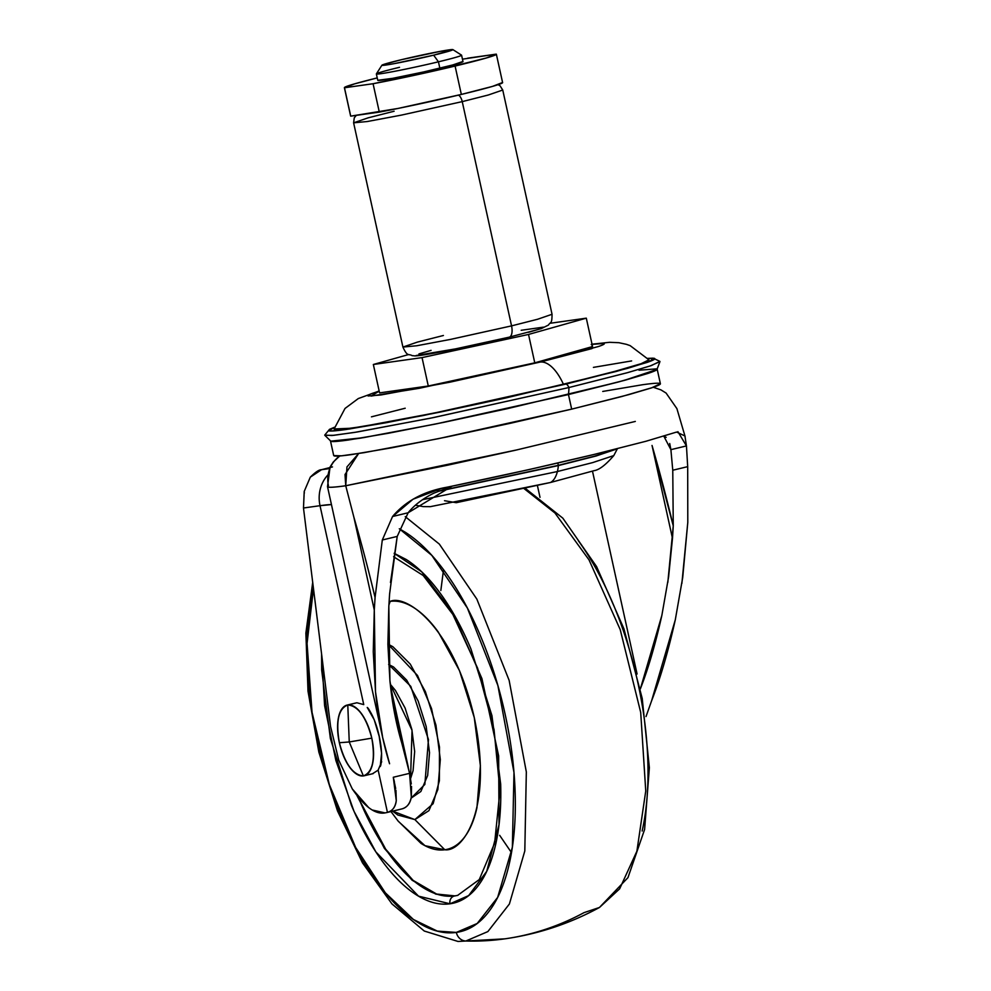 <?xml version="1.0" encoding="UTF-8"?>
<svg xmlns="http://www.w3.org/2000/svg" width="991" height="991" viewBox="0 0 991 991"><rect width="100%" height="100%" fill="white"/><g stroke="black" fill="none" stroke-linecap="round" stroke-linejoin="round"><path stroke-width="1.49" d="M371.798 738.146L349.253 741.962L363.375 775.928C372.666 772.286 375.465 759.701 371.798 738.146A36.357 16.327 76.5 0 1 363.375 775.928L349.253 741.962L347.779 704.96C338.488 708.602 335.676 721.188 339.356 742.73L349.253 741.962L339.356 742.73C345.091 763.987 353.093 775.049 363.375 775.928A36.357 16.327 76.5 0 1 339.356 742.73A36.357 16.327 76.5 0 1 347.779 704.96A36.357 16.327 76.5 0 1 371.798 738.146C366.063 716.902 358.048 705.84 347.779 704.96L356.909 702.768L347.779 704.96L349.253 741.962L371.798 738.146M356.909 702.768L363.709 704.589M381.696 761.72L378.128 770.156L372.517 773.736M415.44 505.212L423.281 506.624L430.28 506.674L550.538 482.481A151.673 68.094 76.5 0 1 550.525 482.481A151.673 68.094 -103.5 0 0 550.538 482.481A38.946 17.491 -103.5 0 0 557.4 471.543A30.671 13.775 -103.5 0 0 558.329 465.584L437.378 491.536L558.329 465.584A30.671 13.775 76.5 0 1 557.4 471.543L592.692 462.599L613.788 455.587L592.692 462.599L557.4 471.543A38.946 17.491 76.5 0 1 550.538 482.481L594.142 470.651C599.208 469.92 605.749 464.89 613.788 455.587L617.343 448.812L595.641 456.12L558.329 465.584L596.186 455.971L617.356 448.712M438.332 491.127L558.28 465.349L594.724 456.133L617.158 448.762L594.724 456.133L558.28 465.349L438.332 491.127M557.908 463.008L558.28 465.349L557.908 463.008M657.144 369.098L648.139 373.384L625.482 380.086L568.462 394.554L571.671 409.134L628.69 394.653L651.347 387.952L660.39 383.752L657.182 369.185M659.956 361.616L649.972 366.026L626.708 372.876L568.933 387.531A34.152 15.336 76.5 0 1 568.388 394.567L624.132 380.445L656.971 369.445L659.956 361.616M329.545 429.314L324.751 435.074L331.923 435.507L354.468 432.435L430.862 418.115L568.933 387.531A6.962 3.122 -103.5 0 0 566.121 384.05L423.244 415.539L349.043 429.066L331.031 431.011L329.545 429.314L334.512 427.245L328.801 430.837C330.56 431.32 336.395 430.862 346.293 429.462L385.883 422.773L441.577 411.798L504.865 398.196L616.03 371.501L646.974 362.458C653.602 360.179 656.03 358.792 654.258 358.321L647.767 358.37L653.143 358.16L649.972 361.381L627.898 368.256L566.121 384.05A6.962 3.122 76.5 0 1 568.933 387.531L628.083 372.505L651.31 365.58L659.907 361.381L653.143 358.16M592.061 344.335L592.048 348.559L540.07 362.087A44.459 19.956 76.5 0 1 563.483 384.421L619.09 370.287L640.917 363.784L648.956 359.844L630.165 345.648L626.399 344.323L618.941 342.713L609.638 342.304L592.023 344.187M304.361 493.109L304.212 491.437L310.294 477.166L321.53 469.697A372.913 14.32 167.6 0 1 329.768 467.603M372.381 810.031L385.078 812.905C375.329 814.676 364.403 806.686 352.288 788.923L368.763 807.69M332.48 466.91A372.913 14.32 -12.4 0 0 321.53 469.697C319.213 469.585 315.46 472.075 310.294 477.166L304.212 491.437L303.481 507.999L320.019 505.695L363.747 704.613L320.019 505.695L303.481 507.999L330.585 726.576L338.724 760.097L352.288 788.923M385.078 812.905L387.444 812.385L378.153 770.118L387.444 812.385L385.078 812.905M321.53 469.697L329.297 468.619L321.53 469.697M540.008 497.333L537.419 485.578L540.008 497.333M635.318 421.435L515.692 450.174L447.226 465.275L345.735 485.751A179.966 6.912 167.6 0 1 327.513 486.705A179.966 6.912 167.6 0 1 328.442 485.701A29.086 28.888 58.7 0 1 339.715 456.009L333.286 462.017L330.077 466.972L327.513 486.692A179.966 6.912 -12.4 0 0 345.735 485.776L353.849 517.067L345.735 485.751L345.017 474.528L358.606 453.544L346.961 466.91L345.735 485.751L517.475 449.765M390.479 582.522L397.218 536.416L382.303 539.996L375.069 597.499L374.288 610.035L375.515 691.842C378.116 717.992 382.799 741.974 389.574 763.751L382.675 737.539L375.515 691.842L373.26 651.756L374.288 610.035L353.849 517.067L374.288 610.035L375.069 597.499A773.327 347.209 -103.5 0 0 353.849 517.067A773.327 347.209 76.5 0 1 375.069 597.499L382.303 539.996L392.56 516.509C405.641 501.074 423.801 491.301 447.028 487.2L460.654 484.388C508.433 474.33 552.941 464.345 594.179 454.423L645.971 441.255L676.593 432.064L684.93 435.966L686.453 445.925L687.692 466.65L687.791 522.381L682.725 577.431L675.292 619.833C668.157 651.694 660.254 678.686 651.595 700.823L646.021 716.555L651.595 700.823L675.292 619.833M676.878 408.552L685.14 436.647M328.826 474.008A32.715 29.371 82.1 0 0 320.019 505.695L331.452 504.568A130.886 5.029 167.6 0 0 320.019 505.695A32.715 29.371 -97.9 0 1 327.216 475.717M411.29 783.906L409.58 773.339L396.425 722.204L389.921 680.743C392.287 704.477 396.536 726.217 402.68 745.975L391.829 696.611L409.58 773.339L393.303 777.254L396.276 800.617C395.57 806.897 392.634 810.811 387.444 812.385C392.362 811.109 395.298 807.182 396.276 800.617L395.929 790.223M380.21 766.501L381.585 753.259L379.181 736.375L374.226 719.763L367.227 707.463C368.342 707.995 370.684 712.095 374.226 719.763L379.181 736.375L381.585 753.259C381.498 761.274 381.04 765.684 380.21 766.501C384.793 753.036 377.398 719.28 367.227 707.463M389.921 680.743L387.89 644.398L388.819 606.542L389.921 680.743M389.599 594.005L388.819 606.542L389.599 594.005L397.218 536.416L408.131 512.768C414.337 505.063 422.934 498.523 433.934 493.134L452.243 486.135M677.894 431.655L686.453 445.925L687.692 466.65L672.765 470.23L673.261 525.874L652.028 445.442L672.48 538.41L673.261 525.874A773.327 347.209 -103.5 0 0 652.028 445.442L672.48 538.41L668.591 576.973L661.852 615.436C655.373 644.336 648.213 668.826 640.359 688.894L661.852 615.436M592.507 471.258L637.077 674.004L592.507 471.258M669.705 443.497L670.895 449.654L663.834 436.201L666.187 437.353M667.823 582.411L673.261 525.874L672.765 470.23L670.895 449.654L686.453 445.925L670.895 449.654L672.765 470.23L687.692 466.65L687.791 522.381L681.882 583.426M395.682 788.526L393.303 777.254L409.58 773.339L411.327 797.012C410.311 803.329 407.214 807.281 402.049 808.867C406.905 807.591 410.001 803.639 411.327 797.012L411.55 786.495M452.131 486.16L408.131 512.768L392.56 516.509L413.036 499.216L441.627 488.402L529.157 469.561L594.179 454.423L645.971 441.255L676.593 432.064M392.56 516.509L408.131 512.768L397.218 536.416L382.303 539.996L392.56 516.509M304.064 495.351L303.481 507.999L330.585 726.576M386.564 812.62L402.049 808.867M379.169 390.987L358.296 398.555L345.029 408.441L334.054 429.091L340.743 429.499L361.901 426.625L433.686 413.173L563.483 384.421A44.459 19.956 -103.5 0 0 540.07 362.087L419.304 388.299L371.105 396.066L379.206 391.135L373.508 392.969C368.714 394.616 366.955 395.62 368.231 395.966L380.891 394.975L449.889 382.192L540.07 362.087L598.626 346.466C603.42 344.806 605.179 343.803 603.891 343.456L591.231 344.459M593.423 367.376L631.626 360.922M648.498 359.597C650.195 360.067 647.854 361.393 641.462 363.598L611.608 372.319L563.483 384.421L443.349 411.191L389.636 421.782L351.433 428.223L334.066 428.979M371.452 416.839L405.195 408.23M638.997 370.225L656.476 368.863C658.235 369.333 655.807 370.721 649.192 373L618.26 382.03L568.388 394.567A34.152 15.336 -103.5 0 0 568.933 387.531L433.476 417.583L357.231 431.989L333.62 435.346L324.813 435.297L330.808 441.156L363.325 437.688L437.452 423.64L568.388 394.567L443.918 422.302L388.261 433.278L348.696 439.954C338.811 441.354 332.976 441.813 331.217 441.329L330.746 441.106M330.499 441.007L333.707 455.575L341.461 455.823L363.932 452.689L438.319 438.691L571.671 409.134L568.462 394.554L435.123 424.123L360.724 438.121L338.253 441.255L331.044 441.367C332.815 441.85 338.637 441.391 348.535 439.992L388.15 433.302L443.869 422.327L507.181 408.713L618.396 382.006L649.353 372.963C655.98 370.684 658.408 369.296 656.649 368.813M602.739 391.445L642.354 384.768C652.251 383.368 658.074 382.91 659.845 383.393C661.616 383.864 659.188 385.251 652.561 387.531L621.592 396.573L571.671 409.134L510.377 423.281L447.065 436.895L391.358 447.87L351.743 454.559C341.845 455.959 336.011 456.417 334.24 455.934L333.682 455.488M550.538 482.481L456.256 502.697L444.513 500.715M557.4 471.543L422.55 499.687L557.4 471.543M461.36 55.087A43.629 1.672 167.6 0 1 438.443 61.814L439.843 68.206A43.629 1.672 -12.4 0 0 462.772 61.467M376.469 74.015A43.629 1.672 -12.4 0 0 438.443 61.814L433.637 55.174A36.357 1.4 167.6 0 1 381.993 65.344A36.357 1.4 167.6 0 1 401.194 59.757L440.388 51.334L452.8 49.575L433.637 55.174L394.43 63.597L385.821 65.059L382.018 65.356L383.604 64.452L401.194 59.757A36.357 1.4 167.6 0 1 452.602 49.55A36.357 1.4 167.6 0 1 433.637 55.174L438.443 61.814A43.629 1.672 -12.4 0 0 461.211 55.062M502.511 82.526L492.44 86.415L461.335 94.43A77.806 2.985 -12.4 0 0 502.61 82.637L496.367 54.245A77.806 2.985 167.6 0 1 455.092 66.05L461.335 94.43L398.06 108.44L350.715 116.145L344.484 87.765A77.806 2.985 167.6 0 1 377.237 77.905L354.555 83.876L344.484 87.765L350.715 116.145L379.318 112.107A77.806 2.985 -12.4 0 0 461.335 94.43L455.092 66.05A77.806 2.985 167.6 0 1 373.074 83.727L379.318 112.107L373.074 83.727L434.566 70.832L486.197 58.023L496.268 54.133L462.45 59.163M498.101 84.681L500.046 85.771L502.747 90.032L488.278 95.012L462.24 101.627L488.278 95.012L502.747 90.032L552.049 314.283L537.58 319.263L511.554 325.878A10.901 4.893 76.5 0 1 509.25 337.163A10.901 4.893 76.5 0 1 509.027 337.2A10.901 4.893 -103.5 0 0 509.25 337.163A10.901 4.893 -103.5 0 0 511.554 325.878L537.58 319.263L552.049 314.283C551.95 324.577 550.699 321.381 548.481 325.036L541.247 328.64L509.225 337.163L446.334 350.888C411.178 357.528 415.774 355.62 412.169 355.67C408.527 353.391 407.66 357.417 402.916 347.073L416.715 345.76L450.67 339.368L511.554 325.878L462.24 101.627L511.554 325.878L450.67 339.368L416.715 345.76L402.916 347.073L417.384 342.106L443.411 335.491M458.399 95.136A7.271 3.27 76.5 0 1 462.24 101.627A7.271 3.27 -103.5 0 0 458.399 95.136M356.302 115.365L354.27 117.83L353.614 122.822L367.413 121.509L401.367 115.117L462.24 101.627L401.367 115.117L367.413 121.509L353.614 122.822L368.082 117.855L394.108 111.24M344.484 87.765L373.074 83.727L344.484 87.765M462.847 61.492L452.862 64.923L423.851 71.897L392.808 78.314L377.757 80.296M467.678 58.172L496.268 54.133M377.98 80.432A43.629 1.672 -12.4 0 0 439.843 68.206L438.443 61.814A43.629 1.672 167.6 0 1 376.58 74.04A43.629 1.672 167.6 0 1 399.509 67.314M379.578 392.882L428.285 386.007L534.768 362.842L592.544 346.553L586.3 318.161L550.104 323.277L586.3 318.161L592.544 346.553L534.768 362.842L528.525 334.45L586.3 318.161L528.525 334.45L534.768 362.842L428.285 386.007L422.042 357.615L528.525 334.45L422.042 357.615L428.285 386.007L379.578 392.882L373.347 364.49L422.042 357.615L373.347 364.49L379.578 392.882M408.664 354.53L373.347 364.49L408.664 354.53M521.179 330.288L543.526 327.129M540.677 328.752L528.562 332.295M509.027 337.2L460.27 348.076L416.121 355.521M418.97 353.898L431.085 350.368M525.28 488.352L562.814 518.144L596.607 566.629L623.971 628.901L642.205 698.395L649.365 767.678L644.608 829.455L627.96 877.642L599.468 907.471L619.635 888.853L636.891 851.207L645.748 791.004L640.706 712.442L620.23 629.657L589.026 559.89L554.948 512.991L524.078 488.625L554.948 512.991L589.026 559.89L620.23 629.657L640.706 712.442L645.748 791.004L636.891 851.207L619.635 888.853L599.468 907.471L583.996 912.649A290.858 259.654 -98 0 1 504.989 938.824A290.858 259.654 -98 0 1 465.844 941.016A290.858 259.654 82 0 0 504.989 938.824M405.257 516.658L439.347 544.109L476.832 599.072L509.139 680.359L526.332 771.939L524.809 850.959L509.399 903.99L487.857 931.59L465.844 941.016L487.857 931.59L509.399 903.99L524.809 850.959L526.332 771.939L509.139 680.359L476.832 599.072L439.347 544.109L405.257 516.658M399.311 528.773L431.791 555.344L467.38 608.04L497.891 685.524L513.982 772.435L512.359 847.231L497.655 897.388L477.204 923.476L456.318 932.42A10.901 9.737 82 0 0 465.844 941.016A10.901 9.737 -98 0 1 456.318 932.42C468.755 930.66 479.594 923.761 488.798 911.72C498.015 899.667 504.902 883.402 509.473 862.901C514.044 842.412 515.939 819.247 515.171 793.419C514.403 767.591 511.034 741.07 505.038 713.842C499.055 686.614 490.917 660.749 480.623 636.272C470.329 611.781 458.66 590.537 445.628 572.525C432.596 554.514 419.181 541.111 405.381 532.316L399.311 528.76M321.604 654.072L324.577 705.53L335.862 760.469L353.998 811.282L375.862 851.901L418.524 896.161L450.025 903.792L468.644 895.604L486.717 871.362L499.03 824.661L498.646 755.91L481.923 678.587L453.209 613.181L421.671 571.795L394.145 553.3L406.186 559.469C418.066 567.038 429.611 578.571 440.822 594.08C452.045 609.576 462.079 627.86 470.936 648.932L491.957 715.688L500.678 784.178C501.335 806.401 499.699 826.333 495.773 843.973C491.833 861.613 485.9 875.61 477.984 885.979C470.056 896.347 460.728 902.281 450.025 903.792A6.541 5.847 -98 0 1 454.299 896.037A6.541 5.847 82 0 0 450.025 903.792C439.31 905.303 428.013 902.281 416.146 894.712C404.278 887.131 392.733 875.598 381.51 860.101C370.3 844.605 360.253 826.321 351.396 805.249L330.375 738.493L321.666 670.003L321.592 654.01M457.607 895.406L454.299 896.037L435.829 894.142L412.083 880.206L384.384 848.358L357.144 795.934L384.384 848.358L412.083 880.206L435.829 894.142L454.299 896.037L457.607 895.406L479.272 879.562L494.633 843.093L499.947 790.657L494.051 729.649L477.625 668.207L452.85 614.432L423.207 575.523L393.6 556.731M454.931 895.889C444.612 897.351 433.724 894.427 422.277 887.131C410.844 879.835 399.72 868.711 388.906 853.771C378.091 838.832 368.417 821.217 359.882 800.901L385.697 849.213L413.136 880.404L436.622 894.055L454.931 895.889L457.916 895.331M387.877 644.051L417.496 675.453L431.531 708.528L439.471 746.979L439.372 780.809L433.129 803.689L414.882 819.594L444.786 849.758C462.5 852.409 493.704 809.585 474.268 717.558C453.283 625.742 405.691 594.043 390.181 601.388L388.906 605.005L390.181 601.388L389.129 601.549L390.181 601.388C397.713 600.323 405.641 602.454 413.99 607.768C422.327 613.095 430.441 621.196 438.332 632.085L459.49 670.647L474.268 717.558L480.387 765.696L476.944 807.715C474.181 820.114 470.007 829.95 464.445 837.234C458.87 844.53 452.317 848.692 444.786 849.758L414.882 819.594L428.917 810.65L437.849 789.567L440.314 759.54L435.941 725.152L425.387 691.644L410.262 664.106L392.882 646.727L387.877 644.051M390.293 684.273L412.033 730.293L410.559 778.653L413.074 770.713L414.659 751.5L411.86 729.5L405.096 708.045L395.421 690.43L390.293 684.261M411.116 798.139L424.842 784.463L428.471 739.546L410.77 686.342L388.633 664.478L393.477 666.931L406.694 680.136L418.177 701.058L426.192 726.527L429.524 752.665L427.654 775.482L420.865 791.499L411.116 798.139M392.647 811.158L397.874 815.036L414.882 819.594L392.659 811.158M390.962 811.567L398.32 821.316L424.99 845.695L444.786 849.758C437.266 850.823 429.326 848.692 420.989 843.378L398.06 820.969M313.478 588.604L312.871 591.268C308.3 611.769 306.392 634.934 307.16 660.762C307.928 686.59 311.31 713.111 317.293 740.339C323.277 767.567 331.428 793.419 341.722 817.909C352.016 842.387 363.672 863.632 376.716 881.643C389.748 899.655 403.164 913.058 416.951 921.853C430.738 930.648 443.869 934.179 456.318 932.42L437.279 931.094L413.42 919.487L385.326 892.804L355.645 847.454L329.322 784.55L312.029 712.281L307.061 643.432L313.478 588.604M599.468 907.471C569.837 923.612 538.311 934.067 504.902 938.836L458.003 941.45L465.844 941.016L458.003 941.45L424.272 931.032L391.978 903.941L362.483 862.864L337.497 810.911L318.854 752.144L308.015 691.272L305.872 633.162L312.71 582.324M443.522 569.664L440.846 590.475M499.65 835.314L511.492 852.644M578.298 540.665C591.33 558.676 602.999 579.921 613.293 604.399C623.587 628.889 631.725 654.741 637.708 681.969C643.704 709.197 647.073 735.731 647.841 761.559C648.61 787.387 646.714 810.539 642.143 831.04M364.069 775.792L373.198 773.599M347.085 705.097L356.227 702.892M327.513 486.692L382.675 737.539M393.96 779.892L394.418 782.023M390.541 686.453L408.267 767.121M442.271 488.241L441.627 488.402M339.418 455.996L337.25 457.916M653.304 387.27L660.947 389.884L666.101 393.068L676.89 408.602M461.583 55.199L462.983 61.578M452.887 49.612L461.533 55.137M353.614 122.822L402.916 347.073M344.385 87.654L350.628 116.046M381.919 65.22L376.382 73.867M376.357 73.929L377.769 80.321"/></g></svg>
